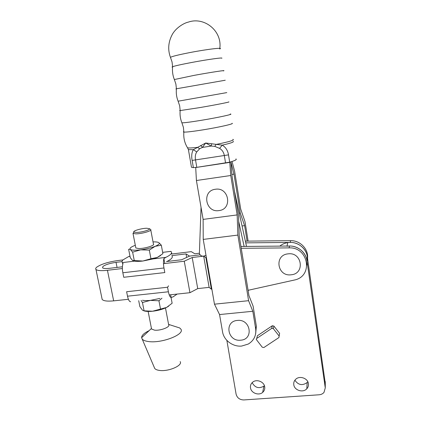 <?xml version="1.0" encoding="UTF-8"?>
<svg xmlns="http://www.w3.org/2000/svg" width="421" height="421" viewBox="0 0 421 421"><rect width="100%" height="100%" fill="white"/><g stroke="black" fill="none" stroke-linecap="round" stroke-linejoin="round"><path stroke-width="0.63" d="M293.784 384.731C294.374 390.362 303.088 393.082 306.809 388.767C308.135 387.315 308.667 385.62 308.419 383.673C307.867 378.195 299.531 375.369 295.674 379.326C294.142 380.826 293.511 382.626 293.784 384.731M250.5 387.867C251.137 393.067 258.831 395.935 262.672 392.383C264.33 390.898 265.009 389.051 264.714 386.836C264.114 381.758 256.721 378.821 252.795 382.084C250.948 383.589 250.185 385.515 250.5 387.867M256.284 339.447L262.257 347.225L263.872 347.536L278.918 337.563L279.139 336.021L273.361 328.685L271.782 328.348L256.726 338.431L256.284 339.447M279.176 336.069L279.607 333.332L273.887 326.065L272.324 325.733L257.41 335.742L257.078 337.058M294.879 380.216C298.294 385.11 302.394 385.878 307.172 382.521L307.804 381.731M252.158 382.642C254.963 387.746 258.868 388.92 263.878 386.157L264.404 385.657M325.27 383.263L307.277 256.51C306.235 247.785 296.742 241.033 287.764 242.617C284.759 243.096 282.107 244.264 279.797 246.111M248.569 290.201L248.153 290.764M226.851 340.363L236.097 394.177C237.144 397.919 239.723 399.839 243.827 399.939L319.155 394.782C321.16 394.609 322.775 393.819 323.991 392.409L325.27 387.878L306.898 260.41C305.835 251.516 296.142 244.622 286.98 246.227M221.767 58.272C223.761 57.24 207.979 59.403 192.087 62.397C181.735 64.355 175.247 65.787 172.621 66.697L172.621 66.697C171.868 66.986 171.852 67.139 172.568 67.165M225.256 80.227L176.415 88.784C175.668 88.947 175.668 88.984 176.404 88.889M228.698 101.898C231.082 101.84 215.578 104.908 199.691 107.608L180.167 110.581C179.435 110.628 179.435 110.549 180.162 110.339M232.097 123.3C234.676 123.711 219.304 127.226 203.422 129.789C192.992 131.452 186.471 132.226 183.866 132.105L183.33 131.91L183.866 131.531M240.665 340.184C227.535 341.857 223.988 321.286 237.355 320.444C250.658 318.708 254.042 339.526 240.665 340.184M215.368 189.266C201.57 190.745 205.406 212.952 218.941 210.589C232.745 209.316 229.087 186.819 215.368 189.266M229.761 162.159L230.755 175.51L237.16 214.915L237.87 235.081L248.585 300.694L252.821 311.282L255.673 328.806C256.426 335.458 253.963 340.536 248.279 344.052L241.649 346.062C232.866 346.993 223.819 340.263 222.551 331.864L219.562 314.555L214.473 304.178L203.227 239.407L203.127 219.399L196.412 180.514L195.707 167.49M223.283 70.923C227.635 69.754 211.405 72.201 194.265 75.343L174.368 79.537M226.793 92.609L178.109 101.198M230.255 114.049C234.439 113.986 218.636 117.459 201.812 120.227C190.45 122.085 183.809 122.943 181.898 122.8L181.819 122.606M193.376 167.632L192.129 160.427C191.308 156.075 191.708 152.486 193.328 149.671L205.685 143.008L222.251 145.145C225.661 147.182 227.75 150.418 228.514 154.865L229.698 162.174L196.796 167.342L193.376 167.632L191.481 167.305L191.35 166.548M232.902 139.319C234.955 140.061 229.366 141.766 216.126 144.429L214.773 146.366L211.247 146.045L205.685 143.008L202.459 147.418L199.686 148.729L196.749 151.918C195.339 154.149 194.939 156.875 195.555 160.101L196.796 167.342M235.944 158.917C237.128 159.554 235.044 160.638 229.698 162.174M199.686 148.729L197.46 147.361C191.671 148.018 188.35 148.139 187.503 147.729L187.382 147.529M225.551 163.022L224.351 155.702C223.809 152.407 222.214 149.96 219.578 148.371L214.773 146.366M219.578 148.371L222.251 145.145C230.792 143.208 234.418 141.935 233.123 141.324M200.728 145.403L202.459 147.418L211.247 146.045L211.616 143.687M196.749 151.918L193.328 149.671L188.413 149.623L188.245 149.108M255.673 333.627L256.368 326.201L253.126 306.199L248.937 295.574L239.239 236.039L238.507 216.084L232.06 176.325L230.861 161.838L233.976 174.126L231.918 174.426M229.803 162.401L195.712 167.521M252.821 311.282L219.562 314.555M230.755 175.51L196.412 180.514M237.16 214.915L203.127 219.399M237.87 235.081L203.227 239.407M248.585 300.694L214.473 304.178M247.09 241.133L244.601 225.645L242.107 225.966M244.601 225.645L240.27 213.1L239.36 213.221M232.034 161.475L234.602 171.189L240.707 209.053L244.985 221.588L248.122 241.117M240.27 213.1L233.976 174.126M291.148 274.781C277.265 276.834 273.897 255.047 288.022 253.868C302.094 251.737 305.278 273.803 291.148 274.781M122.995 259.925L118.017 260.531C108.123 261.951 100.998 264.188 96.646 267.23C95.646 268.103 95.42 268.845 95.967 269.456C97.388 270.682 101.214 270.961 107.434 270.293L122.374 268.53M122.016 261.636L116.038 262.357C109.923 263.236 105.555 264.609 102.94 266.477L102.556 267.803C103.44 268.556 105.776 268.724 109.581 268.314L122.406 266.788M186.671 257.426L186.04 253.91L171.863 255.621M166.932 261.499L181.635 259.757L189.518 256.11L186.04 253.91M306.862 265.093C308.709 255.515 299.741 245.659 289.485 246.027L240.933 246.464M241.233 248.29L289.106 247.885C307.835 246.901 313.492 274.671 295.821 279.707L248.08 290.306M307.535 258.305C308.719 249.227 300.173 240.328 290.569 240.67L245.385 241.149M245.753 242.864L290.216 242.417C299.92 242.075 308.561 251.079 307.351 260.252M189.518 256.11L200.112 254.842L189.518 256.11M199.37 253.242L194.828 253.789L191.292 251.647L171.573 254.037M163.469 263.672L184.261 261.215L192.202 257.51L203.68 256.142L205.895 257.641L206.379 257.584M211.863 289.153L211.384 289.206L209.126 287.369L197.728 288.601L189.945 292.7L169.221 294.921M128.4 299.289L113.659 300.862C107.476 301.447 103.65 300.994 102.187 299.499L101.919 298.221M211.384 289.206L205.895 257.641M209.126 287.369L203.68 256.142M197.728 288.601L192.202 257.51M189.945 292.7L184.261 261.215M150.423 229.35L150.75 229.566C152.328 230.787 141.719 233.881 135.899 233.86L133.004 233.402L133.957 232.076L136.441 232.429C141.519 232.439 150.781 229.755 149.418 228.692L146.75 228.25C141.498 228.266 132.068 231.071 133.967 232.082L133.073 233.455M135.73 247.437L135.836 247.98L138.735 248.548C144.666 248.69 155.36 245.369 153.428 244.022L150.786 230.003M165.485 307.956L168.637 324.675C170.694 326.912 160.406 330.932 154.491 330.143L151.549 329.006L151.386 328.17M174.699 326.349L179.688 327.948L180.856 329.117C185.182 334.327 161.901 343.525 148.587 341.547C145.334 341.136 143.193 340.294 142.166 339.021L141.624 337.679C141.64 335.353 144.129 333.022 149.092 330.674M180.193 361.602C182.972 365.612 167.832 371.99 159.038 370.359C156.875 370.017 155.433 369.364 154.707 368.412L154.307 367.475M128.737 256.51L130.015 256.352L128.737 256.51L123.116 259.81C121.99 260.878 121.732 261.809 122.343 262.599L123.032 263.493C122.227 265.851 122.164 268.94 122.843 272.771L163.958 267.977C163.301 264.083 163.28 260.957 163.895 258.594L165.779 257.378C170.658 255.031 172.442 253.1 171.121 251.579L170.195 251.442M134.299 260.731L132.626 252.163L130.273 249.364L128.631 249.279L130.273 257.647L132.51 260.446L142.845 261.031C139.298 261.441 136.504 261.478 134.467 261.141L133.383 260.878M135.315 245.306L134.457 245.627C130.721 247.138 129.326 248.379 130.278 249.364L130.352 249.421C131.847 250.316 135.288 250.453 140.693 249.832C146.224 249.1 151.034 247.932 155.123 246.332C158.454 244.938 159.78 243.785 159.117 242.87L161.322 245.201L155.123 246.332L149.308 250.106L140.693 249.832L132.626 252.163M160.654 255.5L157.222 257.468L162.901 253.679L161.322 245.201M150.944 258.726L142.845 261.031L153.212 258.889L157.222 257.468L150.944 258.726L149.308 250.106M158.738 242.575C157.738 242.038 155.833 241.807 153.028 241.891M171.884 255.747C173.22 257.331 171.421 259.32 166.479 261.715M128.747 256.505L129.978 256.147M171.536 252.874L171.973 253.989M163.895 258.594L164.811 263.514M163.958 267.977L164.816 272.566L123.742 277.286L122.843 272.771M177.125 294.074L173.11 296.863L171.131 297.463C170.068 297.358 169.163 295.463 168.405 291.779L167.558 287.243L126.621 291.732L127.51 296.2C128.316 299.826 129.352 301.678 130.631 301.757M170.631 294.768L171.131 297.463M168.568 285.843L167.558 287.243M142.53 300.262C144.556 300.668 147.187 300.705 150.429 300.378L142.451 302.51L141.103 300.415M161.964 298.2L158.938 300.773L150.429 300.378L159.943 298.415M171.058 297.463L172.131 303.241L166.621 307.414L152.518 311.24C148.787 311.598 145.892 311.461 143.845 310.83M168.763 306.109L166.621 307.414C162.669 309.34 157.97 310.619 152.518 311.24L144.071 310.824L142.493 310.209L139.872 306.599L138.709 300.668M160.527 309.14L158.938 300.773M144.071 310.824L142.451 302.51M201.038 207.285L199.396 253.384C200.043 255.337 201.391 256.263 203.448 256.168L205.995 255.363M246.522 246.411L234.481 191.255M244.122 246.438L238.702 221.414M325.27 381.615L325.27 387.878M307.277 256.51L306.898 260.41M256.726 338.431L257.41 335.742M279.139 336.021L279.607 333.332M273.361 328.685L273.887 326.065M271.698 328.401L272.234 325.786M219.73 48.978C224.172 47.236 207.721 49.136 190.413 52.467C178.657 54.756 172.005 56.388 170.452 57.351L170.584 57.63M228.514 154.865L192.129 160.427M256.368 326.201L255.673 328.806M117.054 267.424L116.038 262.357M289.485 246.027L289.106 247.885M290.569 240.67L290.216 242.417M113.659 300.862L107.434 270.293M153.212 258.889L165.779 257.378M170.879 251.363L162.653 252.368L170.879 251.358M122.343 262.599L134.467 261.141M168.405 291.779L127.51 296.2M234.844 193.492L235.039 193.223M306.809 388.767L307.172 382.521M262.672 392.383L263.878 386.157M287.764 242.617L287.022 246.048M271.782 328.348L272.324 325.733M191.481 167.305L188.413 149.623L187.503 147.729C184.582 143.019 183.372 137.809 183.866 132.105L183.409 127.358L181.898 122.8C180.325 118.927 179.746 114.854 180.167 110.581L179.667 105.813L178.125 101.24C176.541 97.288 175.973 93.136 176.415 88.784L175.878 84.011L174.315 79.427C172.715 75.385 172.147 71.144 172.621 66.697L172.042 61.934L170.452 57.351C167.716 49.857 168.221 42.421 171.978 35.043C175.415 28.17 183.672 23.06 188.434 22.081C204.322 16.508 222.304 30.938 219.804 48.352M102.187 299.499L95.967 269.456M149.418 228.692L150.75 229.566M168.584 324.391L179.688 327.948M122.469 262.757L122.774 264.293M154.707 368.412L142.166 339.021M151.365 328.543L141.624 337.679M148.139 311.429L151.549 329.006M133.004 233.402L135.836 247.98"/></g></svg>
